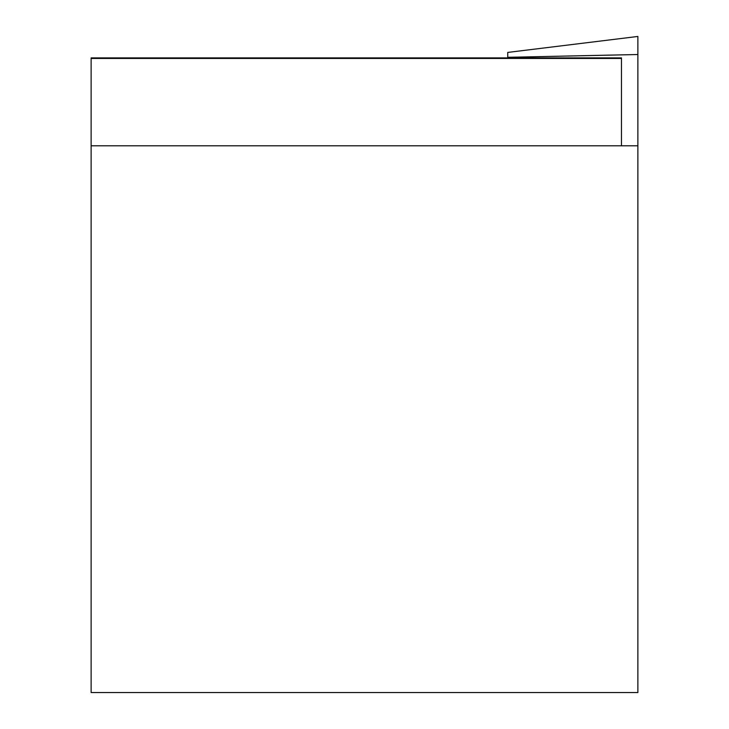 <?xml version="1.0" encoding="UTF-8"?>
<svg xmlns="http://www.w3.org/2000/svg" width="729" height="729" viewBox="0 0 729 729"><rect width="100%" height="100%" fill="white"/><g stroke="black" fill="none" stroke-linecap="round" stroke-linejoin="round"><path stroke-width="1.09" d="M621.472 58.448L621.472 57.892L91.125 57.892L91.125 58.448L621.472 58.448L621.472 145.8M637.875 145.8L91.125 145.8L91.125 692.55L637.875 692.55L637.875 36.45L507.749 52.424L507.749 57.892M91.125 145.8L91.125 58.448M507.749 57.299L637.875 54.52"/></g></svg>
